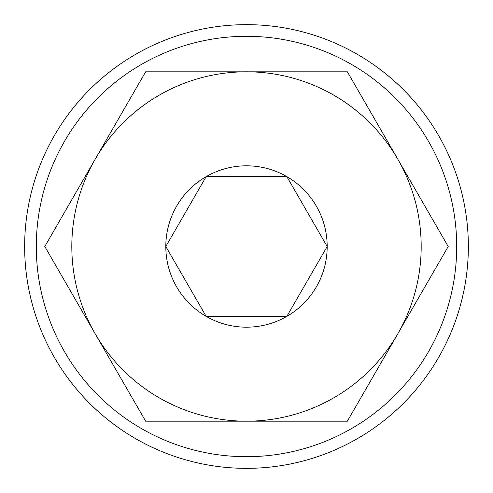 <?xml version="1.0" encoding="UTF-8"?>
<svg xmlns="http://www.w3.org/2000/svg" width="493" height="493" viewBox="0 0 493 493"><rect width="100%" height="100%" fill="white"/><g stroke="black" fill="none" stroke-linecap="round" stroke-linejoin="round"><path stroke-width="0.74" d="M468.35 246.5A221.85 221.85 0 0 1 246.5 468.35A221.85 221.85 0 0 1 24.65 246.5A221.85 221.85 0 0 1 246.5 24.65A221.85 221.85 0 0 1 468.35 246.5A221.85 221.85 0 0 0 246.5 24.65A221.85 221.85 0 0 0 24.65 246.5M95.217 333.841A174.682 174.682 0 0 1 95.217 159.159L44.789 246.5L145.645 421.182L347.355 421.182L448.211 246.5L347.355 71.818L145.645 71.818L95.217 159.159A174.682 174.682 0 0 1 397.783 159.159A174.682 174.682 0 0 1 246.5 421.182A174.682 174.682 0 0 1 95.217 333.841M327.186 246.5L286.84 176.623A80.686 80.686 0 0 1 286.84 316.377A80.686 80.686 0 0 1 206.16 316.377L286.84 316.377L327.186 246.5L286.84 176.623L206.16 176.623A80.686 80.686 0 0 1 286.84 176.623L206.16 176.623L165.814 246.5A80.686 80.686 0 0 0 206.16 316.377L286.84 316.377L325.275 249.809M165.814 246.5L206.16 316.377L165.814 246.5A80.686 80.686 0 0 1 206.16 176.623L167.725 243.191M36.297 246.5A210.203 210.203 0 0 0 246.5 456.703A210.203 210.203 0 0 0 456.703 246.5A210.203 210.203 0 0 0 246.5 36.297A210.203 210.203 0 0 0 36.297 246.5"/></g></svg>
